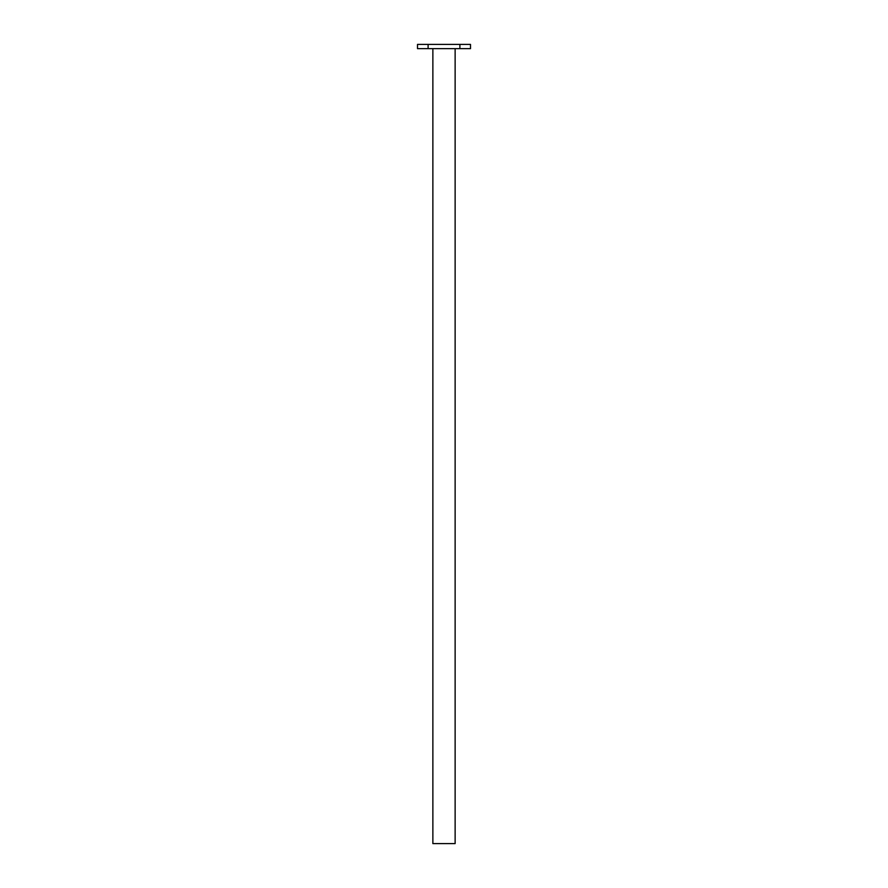 <?xml version="1.0" encoding="UTF-8"?>
<svg xmlns="http://www.w3.org/2000/svg" width="888" height="888" viewBox="0 0 888 888"><rect width="100%" height="100%" fill="white"/><g stroke="black" fill="none" stroke-linecap="round" stroke-linejoin="round"><path stroke-width="1.33" d="M459.895 44.4L459.895 48.64L470.496 48.64L470.496 44.4L417.504 44.4L417.504 48.64L428.105 48.64L428.105 44.4M459.895 48.64L428.105 48.64M432.867 48.64L432.867 843.6L455.133 843.6L455.133 48.64"/></g></svg>
